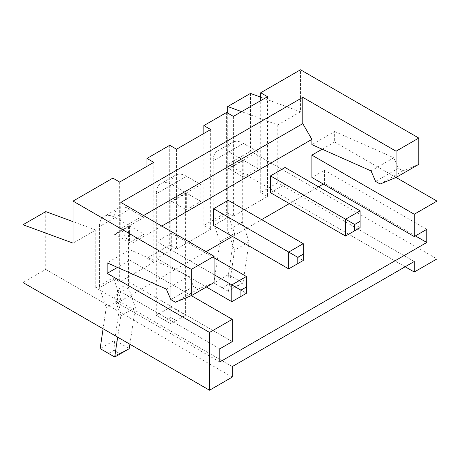 <?xml version="1.0" encoding="UTF-8"?>
<svg xmlns="http://www.w3.org/2000/svg" width="460" height="460" viewBox="0 0 460 460"><rect width="100%" height="100%" fill="white"/><g stroke="black" fill="none" stroke-linecap="round" stroke-linejoin="round"><path stroke-width="0.34" stroke-dasharray="2.3 1.72" d="M191.331 295.665L129.91 260.205L117.449 267.398M232.277 341.63L129.91 282.532L117.403 289.754L117.403 302.887L206.114 251.672M129.91 260.205L129.91 282.532M161.759 226.061L129.91 244.444L129.91 249.699L107.163 262.832M396.054 177.468L334.638 142.008L334.638 131.502L311.891 144.635M334.638 142.008L322.178 149.201M323.265 184.034L324.403 183.379L324.403 170.246L311.891 177.468M232.501 236.434L261.619 219.627M289.369 203.602L318.487 186.794M228.183 200.318L228.183 217.131L303.243 260.469L303.243 243.656M213.624 225.532L228.183 217.131M285.05 167.486L285.05 184.299L360.117 227.637L360.117 210.824M270.491 192.7L285.05 184.299M214.078 257.841L171.31 233.151L171.31 249.964L246.376 293.302L246.376 276.489M171.31 233.151L156.756 241.558L156.756 258.365L171.31 249.964M219.765 348.853L117.403 289.754M129.91 249.699L189.054 275.965L166.307 289.098M189.054 275.965L193.602 286.471L198.156 289.098L214.078 282.532M120.813 202.417L120.813 228.689L129.91 244.444M143.56 215.55L120.813 228.689M334.638 131.502L393.783 157.768L371.03 170.901M260.711 97.175L300.518 111.803L300.518 69.776M393.783 157.768L398.331 168.274L402.879 170.901L418.801 164.335M250.47 93.415L250.47 151.202L437 258.894M219.765 361.985L117.403 302.887M415.391 235.911L324.403 183.379M426.765 229.344L324.403 170.246M303.243 260.469L288.69 268.876M360.117 227.637L345.558 236.043M156.756 258.365L206.344 287M246.376 293.302L231.817 301.708M214.078 274.654L156.756 241.558M232.277 366.585L95.789 287.787L112.849 277.938L112.849 178.123M95.789 287.787L95.789 230L73.042 243.133M95.789 230L73.042 221.645M45.747 211.611L45.747 269.399L23 282.532M45.747 269.399L232.277 377.091M193.602 286.471L170.855 299.604M198.156 289.098L175.404 302.231M414.253 261.522L277.771 182.723L277.771 124.936L241.626 111.659M267.53 96.698L267.53 196.512L260.711 192.573L277.771 182.723M267.53 196.512L233.41 216.211L226.59 212.273L226.59 112.459M210.663 129.53L210.663 229.344L203.843 225.406L226.59 212.273M210.663 229.344L176.542 249.044L169.717 245.105L169.717 145.291M153.795 162.363L153.795 262.177L146.97 258.238L169.717 245.105M153.795 262.177L119.675 281.877L112.849 277.938M227.723 113.114L227.723 164.335L405.156 266.771M250.47 151.202L227.723 164.335M398.331 168.274L375.584 181.407M402.879 170.901L380.132 184.034M300.518 111.803L277.771 124.936M260.711 192.573L260.711 100.636M119.675 182.062L119.675 281.877M233.41 116.397L233.41 216.211M243.196 160.132L257.749 151.725L257.749 168.538L243.196 176.945L243.196 160.132L228.861 151.857A22.195 12.817 -120 0 0 217.764 150.759A22.195 12.817 -120 0 0 213.17 160.919L213.17 222.123L219.989 241.822L213.883 282.946L228.442 291.352L234.548 250.228L227.723 230.529L227.723 169.326A1.61 0.931 -120 0 1 228.056 168.59A1.61 0.931 -120 0 1 228.861 168.67L243.196 176.945M203.843 225.406L203.843 133.469M176.542 149.23L176.542 249.044M186.323 192.964L200.882 184.558L200.882 201.371L186.323 209.777L186.323 192.964L171.994 184.69A22.195 12.817 -120 0 0 160.896 183.592A22.195 12.817 -120 0 0 156.296 193.752L156.296 315.365L170.855 323.771L170.855 202.158A1.61 0.931 -120 0 1 171.189 201.422A1.61 0.931 -120 0 1 171.994 201.503L186.323 209.777M146.97 258.238L146.97 166.302M129.455 225.797L144.014 217.39L144.014 234.203L129.455 242.61L129.455 225.797L115.126 217.522A22.195 12.817 -120 0 0 104.029 216.424A22.195 12.817 -120 0 0 99.429 226.584L99.429 287.787L106.254 307.487L103.092 328.773M257.749 151.725L243.42 143.451A22.195 12.817 -120 0 0 232.323 142.353A22.195 12.817 -120 0 0 227.723 152.513L227.723 213.716L234.548 233.415L228.442 274.545L243.001 282.946L249.107 241.822L242.282 222.123L242.282 160.919L227.723 169.326M242.282 160.919A1.61 0.931 -120 0 1 242.615 160.183A1.61 0.931 -120 0 1 243.42 160.264L257.749 168.538M200.882 184.558L186.553 176.283A22.195 12.817 -120 0 0 175.455 175.185A22.195 12.817 -120 0 0 170.855 185.345L170.855 306.964L185.414 315.365L185.414 193.752L170.855 202.158M185.414 193.752A1.61 0.931 -120 0 1 185.748 193.016A1.61 0.931 -120 0 1 186.553 193.096L200.882 201.371M144.014 217.39L129.685 209.116A22.195 12.817 -120 0 0 118.588 208.018A22.195 12.817 -120 0 0 113.988 218.178L113.988 279.381L120.813 299.08L114.707 340.21L129.266 348.611M129.91 344.258L135.372 307.487L128.547 287.787L128.547 226.584A1.61 0.931 -120 0 1 128.88 225.848A1.61 0.931 -120 0 1 129.685 225.929L144.014 234.203M129.685 225.929L115.126 234.335L129.455 242.61M115.126 234.335A1.61 0.931 -120 0 0 114.321 234.255A1.61 0.931 -120 0 0 113.988 234.991L113.988 296.194L120.813 315.893L117.651 337.18M227.723 213.716L213.17 222.123M234.548 233.415L219.989 241.822M243.001 282.946L233.185 287.787L227.723 284.636L228.378 274.637L213.883 282.946M242.937 283.038L228.442 291.352M249.107 241.822L234.548 250.228M242.282 222.123L227.723 230.529M227.723 284.636L222.266 287.787L213.934 282.975M222.266 287.787L228.488 291.381M176.318 320.62L170.855 317.469L170.855 306.964L156.296 315.365L170.855 323.771L185.414 315.365L170.855 323.771M113.988 279.381L99.429 287.787M120.813 299.08L106.254 307.487M129.202 348.703L119.45 353.452L113.988 350.301L114.643 340.302L100.148 348.611M135.372 307.487L120.813 315.893M128.547 287.787L113.988 296.194M113.988 350.301L108.531 353.452L100.194 348.64M108.531 353.452L114.753 357.046M233.185 287.787L227.723 290.938M170.855 317.469L165.399 320.62M119.45 353.452L113.988 356.603M243.42 160.264L228.861 168.67M243.42 143.451L228.861 151.857M186.553 193.096L171.994 201.503M186.553 176.283L171.994 184.69M129.685 209.116L115.126 217.522M227.723 152.513L213.17 160.919M170.855 185.345L156.296 193.752M113.988 218.178L99.429 226.584M128.547 226.584L113.988 234.991M232.323 142.353L217.764 150.759M242.615 160.183L228.056 168.59M175.455 175.185L160.896 183.592M185.748 193.016L171.189 201.422M118.588 208.018L104.029 216.424M128.88 225.848L114.321 234.255"/><path stroke-width="0.69" d="M209.53 332.436L232.277 319.303L191.331 295.665L191.331 269.399L73.042 201.106L73.042 243.133L23 224.744L23 282.532L209.53 390.224L209.53 332.436L107.163 273.338L107.163 262.832L166.307 289.098L170.855 299.604L175.404 302.231L191.331 295.665L214.078 282.532L214.078 256.266L120.813 202.417L302.789 97.353L302.789 123.625L143.56 215.55M117.449 267.398L107.163 273.338M232.277 319.303L232.277 341.63L219.765 348.853L219.765 361.985L426.765 242.477L426.765 229.344L414.253 236.566L414.253 214.239L311.891 155.141L322.178 149.201M405.156 266.771L414.253 272.027L437 258.894L437 201.106L396.054 177.468L380.132 184.034L375.584 181.407L371.03 170.901L311.891 144.635L311.891 139.38L161.759 226.061M414.253 236.566L311.891 177.468L311.891 155.141M206.114 251.672L232.501 236.434M261.619 219.627L289.369 203.602M318.487 186.794L323.265 184.034M288.69 268.876L297.787 263.62L297.787 257.318L288.69 252.063L303.243 243.656L228.183 200.318L213.624 208.725L213.624 225.532L288.69 268.876L288.69 252.063L213.624 208.725M345.558 236.043L360.117 227.637L360.117 210.824L285.05 167.486L270.491 175.892L270.491 192.7L345.558 236.043L345.558 219.23L270.491 175.892M437 201.106L414.253 214.239M414.253 272.027L414.253 261.522L232.277 366.585L232.277 377.091L209.53 390.224M302.789 123.625L311.891 139.38M260.711 100.636L260.711 92.759L300.518 69.776L418.801 138.069L418.801 164.335L396.054 177.468L396.054 151.202L302.789 97.353M260.711 97.175L250.47 93.415L227.723 106.547L227.723 113.114M426.765 242.477L415.391 235.911M360.117 210.824L345.558 219.23L354.654 224.486L354.654 230.788M206.344 287L231.817 301.708L246.376 293.302L246.376 276.489L214.078 257.841M231.817 301.708L231.817 284.895L214.078 274.654M246.376 276.489L231.817 284.895L240.919 290.151L240.919 296.453M260.711 92.759L267.53 96.698L233.41 116.397L226.59 112.459L203.843 125.591L210.663 129.53L176.542 149.23L169.717 145.291L146.97 158.424L153.795 162.363L119.675 182.062L112.849 178.123L73.042 201.106M73.042 221.645L45.747 211.611L23 224.744M214.078 256.266L191.331 269.399M418.801 138.069L396.054 151.202M241.626 111.659L227.723 106.547M303.243 243.656L303.243 254.167L297.787 257.318M297.787 263.62L303.243 260.469L303.243 254.167M360.117 221.335L354.654 224.486M246.376 287L240.919 290.151M203.843 133.469L203.843 125.591M146.97 166.302L146.97 158.424M103.092 328.773L100.148 348.611L114.753 357.046L129.202 348.703L129.91 344.258M114.707 357.017L117.651 337.18"/></g></svg>
